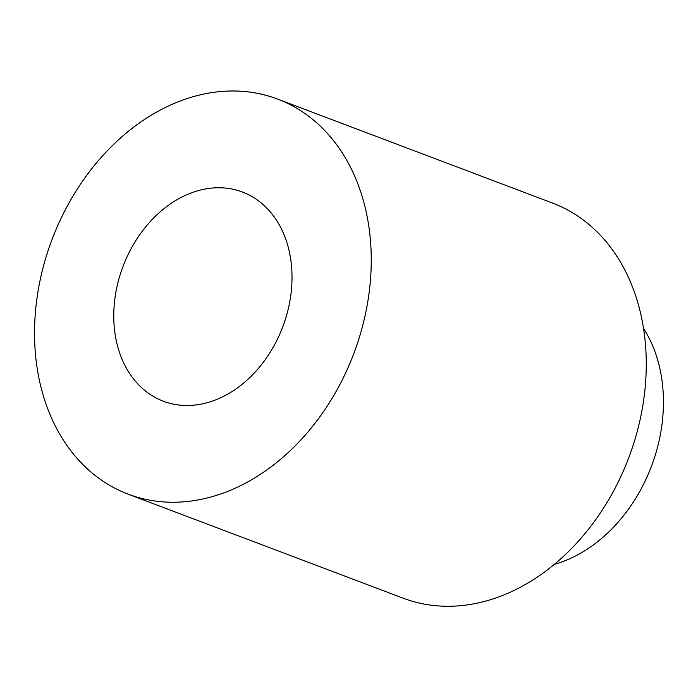 <?xml version="1.0" encoding="UTF-8"?>
<svg xmlns="http://www.w3.org/2000/svg" width="698" height="698" viewBox="0 0 698 698"><rect width="100%" height="100%" fill="white"/><g stroke="black" fill="none" stroke-linecap="round" stroke-linejoin="round"><path stroke-width="1.05" d="M128.162 494.158L403.165 598.186A211.197 161.317 -69.3 0 0 587.358 530.655A211.197 161.317 -69.3 0 0 638.513 305.122A211.197 161.317 -69.3 0 0 552.624 203.109L277.612 99.081A211.197 161.317 -69.3 0 0 52.01 239.545A211.197 161.317 -69.3 0 0 128.162 494.158A211.197 161.317 -69.3 0 0 312.355 426.618A211.197 161.317 -69.3 0 0 363.51 201.094A211.197 161.317 -69.3 0 0 277.612 99.081M287.925 246.045A111.811 85.4 -69.3 0 0 242.45 192.037A111.811 85.4 -69.3 0 0 123.014 266.4A111.811 85.4 -69.3 0 0 163.332 401.202A111.811 85.4 -69.3 0 0 260.843 365.447A111.811 85.4 -69.3 0 0 287.925 246.045M643.539 328.461A144.94 110.703 110.7 0 1 658.127 361.573A144.94 110.703 110.7 0 1 554.291 564.394"/></g></svg>
